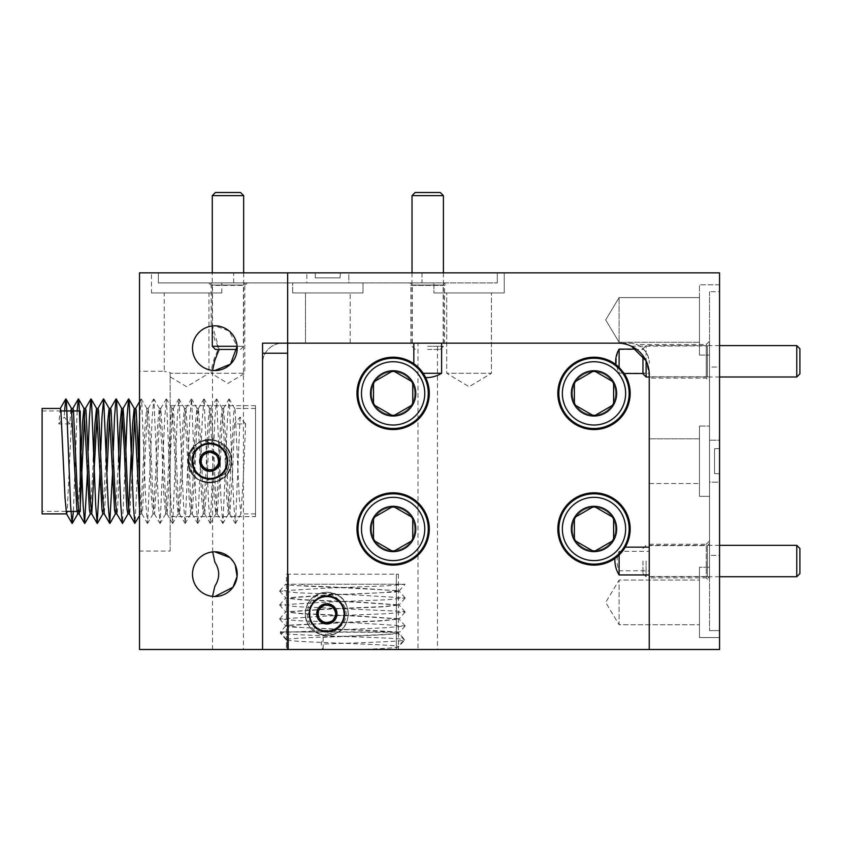 <?xml version="1.0" encoding="UTF-8"?>
<svg xmlns="http://www.w3.org/2000/svg" width="842" height="842" viewBox="0 0 842 842"><rect width="100%" height="100%" fill="white"/><g stroke="black" fill="none" stroke-linecap="round" stroke-linejoin="round"><path stroke-width="0.63" stroke-dasharray="4.21 3.16" d="M642.962 561.046L642.962 573.602L642.962 561.046M646.109 561.046L646.109 576.738L646.109 561.046M799.9 573.602L799.9 548.489M796.764 545.353L796.764 576.738M642.962 355.713L642.962 373.859M646.109 376.995L646.109 345.609L646.109 360.871L649.245 374.543L649.224 373.49L642.962 373.49M799.9 373.859L799.9 348.746M796.764 345.609L796.764 376.995M427.715 349.441L440.271 349.441L427.715 349.441M427.715 346.304L443.408 346.304L427.715 346.304M440.271 192.502L415.159 192.502M412.022 195.639L443.408 195.639M215.415 349.441L237.16 349.441M212.658 551.931L212.531 478.54C212.026 480.003 228.466 473.667 227.403 461.184C228.498 448.712 212.058 442.355 212.531 443.808L212.531 370.406L214.857 370.533C223.94 371.638 238.307 360.829 237.202 348.199C238.275 335.505 224.004 324.759 214.857 325.833L229.129 330.99L237.118 346.304L243.664 346.304L212.279 346.304M240.528 192.502L215.415 192.502M212.279 195.639L243.664 195.639M424.768 528.965A31.638 31.638 0 0 1 393.13 560.604A31.638 31.638 0 0 1 361.492 528.965A31.638 31.638 0 0 1 393.13 497.327A31.638 31.638 0 0 1 424.768 528.965M357.976 528.965A35.154 35.154 0 0 0 393.13 564.119A35.154 35.154 0 0 0 428.283 528.965A35.154 35.154 0 0 0 393.13 493.812A35.154 35.154 0 0 0 357.976 528.965M414.727 528.965A21.597 21.597 0 0 1 393.13 550.563A21.597 21.597 0 0 1 371.532 528.965A21.597 21.597 0 0 1 393.13 507.379A21.597 21.597 0 0 1 414.727 528.965A21.597 21.597 0 0 1 393.13 550.563A21.597 21.597 0 0 1 371.532 528.965A21.597 21.597 0 0 1 393.13 507.379A21.597 21.597 0 0 1 414.727 528.965M625.638 528.965A31.638 31.638 0 0 1 593.999 560.604A31.638 31.638 0 0 1 562.361 528.965A31.638 31.638 0 0 1 593.999 497.327A31.638 31.638 0 0 1 625.638 528.965M558.846 528.965A35.154 35.154 0 0 0 593.999 564.119A35.154 35.154 0 0 0 629.153 528.965A35.154 35.154 0 0 0 593.999 493.812A35.154 35.154 0 0 0 558.846 528.965M615.597 528.965A21.597 21.597 0 0 1 593.999 550.563A21.597 21.597 0 0 1 572.413 528.965A21.597 21.597 0 0 1 593.999 507.379A21.597 21.597 0 0 1 615.597 528.965A21.597 21.597 0 0 1 593.999 550.563A21.597 21.597 0 0 1 572.413 528.965A21.597 21.597 0 0 1 593.999 507.379A21.597 21.597 0 0 1 615.597 528.965M424.768 393.382A31.638 31.638 0 0 1 393.13 425.021A31.638 31.638 0 0 1 361.492 393.382A31.638 31.638 0 0 1 393.13 361.744A31.638 31.638 0 0 1 424.768 393.382M357.976 393.382A35.154 35.154 0 0 0 393.13 428.536A35.154 35.154 0 0 0 428.283 393.382A35.154 35.154 0 0 0 393.13 358.229A35.154 35.154 0 0 0 357.976 393.382M414.727 393.382A21.597 21.597 0 0 1 393.13 414.969A21.597 21.597 0 0 1 371.532 393.382A21.597 21.597 0 0 1 393.13 371.785A21.597 21.597 0 0 1 414.727 393.382A21.597 21.597 0 0 1 393.13 414.969A21.597 21.597 0 0 1 371.532 393.382A21.597 21.597 0 0 1 393.13 371.785A21.597 21.597 0 0 1 414.727 393.382M393.13 370.733L392.425 371.133M625.638 393.382A31.638 31.638 0 0 1 593.999 425.021A31.638 31.638 0 0 1 562.361 393.382A31.638 31.638 0 0 1 593.999 361.744A31.638 31.638 0 0 1 625.638 393.382M558.846 393.382A35.154 35.154 0 0 0 593.999 428.536A35.154 35.154 0 0 0 629.153 393.382A35.154 35.154 0 0 0 593.999 358.229A35.154 35.154 0 0 0 558.846 393.382M615.597 393.382A21.597 21.597 0 0 1 593.999 414.969A21.597 21.597 0 0 1 572.413 393.382A21.597 21.597 0 0 1 593.999 371.785A21.597 21.597 0 0 1 615.597 393.382A21.597 21.597 0 0 1 593.999 414.969A21.597 21.597 0 0 1 572.413 393.382A21.597 21.597 0 0 1 593.999 371.785A21.597 21.597 0 0 1 615.597 393.382M593.999 370.733L593.305 371.133M326.843 634.258C333.59 632.942 338.621 629.269 341.926 623.238L344.588 613.839L341.926 604.44C338.61 598.409 333.59 594.736 326.843 593.421L319.96 593.368C310.74 596.967 305.846 603.798 305.246 613.839C306.646 627.079 313.845 634.279 326.843 635.436C313.845 634.268 306.646 627.079 305.246 613.839C306.656 600.599 313.856 593.399 326.843 592.242C339.842 593.421 347.041 600.62 348.43 613.839C347.051 627.048 339.852 634.247 326.843 635.436A21.597 21.597 0 0 0 332.769 634.605C353.103 630.3 353.198 597.452 332.769 593.073A21.597 21.597 0 0 0 320.918 593.073L326.843 592.242C339.842 593.421 347.041 600.62 348.43 613.839C347.051 627.048 339.852 634.247 326.843 635.436L320.918 634.605A21.597 21.597 0 0 0 326.843 635.436C339.821 634.289 347.02 627.09 348.43 613.839C347.03 600.599 339.831 593.399 326.843 592.242C313.824 593.431 306.625 600.63 305.246 613.839C305.835 623.869 310.73 630.69 319.96 634.31L326.843 634.258M341.926 623.238A18.25 17.871 90 0 1 308.74 613.839A18.25 17.871 90 0 1 341.926 604.44M332.769 593.073L326.801 595.589L337.831 599.272A18.25 17.871 90 0 1 327.064 632.089A18.25 17.871 90 0 1 309.203 613.839A18.25 17.871 90 0 1 327.064 595.589A18.25 17.871 90 0 1 344.936 613.839A18.25 17.871 90 0 1 327.064 632.089A18.25 17.871 90 0 1 309.203 613.839A18.25 17.871 90 0 1 327.064 595.589A18.25 17.871 90 0 1 337.831 628.406L326.801 632.089L332.769 634.605M326.801 595.589A18.25 17.871 90 0 1 344.483 613.839A18.25 17.871 90 0 1 326.612 632.089A18.25 17.871 90 0 1 308.74 613.839A18.25 17.871 90 0 1 326.612 595.589A18.25 17.871 90 0 1 344.483 613.839A18.25 17.871 90 0 1 326.801 632.089M337.831 599.272C343.157 602.64 345.936 607.492 346.157 613.839C345.936 620.175 343.168 625.027 337.831 628.406M326.843 622.122A8.283 8.283 0 0 0 335.127 613.839A8.283 8.283 0 0 0 326.843 605.556A8.283 8.283 0 0 0 318.55 613.839A8.283 8.283 0 0 0 326.843 622.122M320.918 634.605C312.287 630.416 307.751 623.501 307.277 613.839C307.73 604.198 312.277 597.273 320.918 593.073M319.96 593.368A21.597 21.597 0 0 0 319.96 634.31M209.869 479.424L198.838 475.741C193.513 472.383 190.734 467.52 190.513 461.174C190.734 454.838 193.502 449.986 198.838 446.607L209.869 442.924L203.901 440.408C183.567 444.713 183.472 477.561 203.901 481.94L209.869 479.424A18.25 17.871 -90 0 1 192.186 461.174A18.25 17.871 -90 0 1 210.058 442.924A18.25 17.871 -90 0 1 218.025 477.509C225.551 474.678 229.561 469.236 230.045 461.174C229.55 453.122 225.551 447.67 218.025 444.839L209.721 442.934L206.995 443.124L208.753 439.608A21.597 21.597 0 0 0 197.186 443.671C192.281 448.47 189.766 454.312 189.65 461.174C189.766 468.036 192.281 473.867 197.186 478.677C210.184 489.139 232.097 478.445 231.424 461.174C229.866 474.909 222.309 482.098 208.753 482.74L206.995 479.224L209.721 479.414L218.025 477.509M197.186 478.677A21.597 21.597 0 0 0 208.753 482.74M198.838 475.741A18.25 17.871 -90 0 1 209.605 442.924A18.25 17.871 -90 0 1 227.466 461.174A18.25 17.871 -90 0 1 209.605 479.424A18.25 17.871 -90 0 1 191.734 461.174A18.25 17.871 -90 0 1 209.605 442.924A18.25 17.871 -90 0 1 227.466 461.174A18.25 17.871 -90 0 1 209.605 479.424A18.25 17.871 -90 0 1 191.734 461.174A18.25 17.871 -90 0 1 209.605 442.924A18.25 17.871 -90 0 1 227.466 461.174A18.25 17.871 -90 0 1 209.605 479.424A18.25 17.871 -90 0 1 191.734 461.174A18.25 17.871 -90 0 1 209.605 442.924A18.25 17.871 -90 0 1 227.466 461.174A18.25 17.871 -90 0 1 209.605 479.424A18.25 17.871 -90 0 1 191.734 461.174A18.25 17.871 -90 0 1 209.605 442.924A18.25 17.871 -90 0 1 227.466 461.174A18.25 17.871 -90 0 1 209.605 479.424A18.25 17.871 -90 0 1 198.838 446.607M208.753 439.608C222.309 440.25 229.866 447.439 231.424 461.174C232.476 489.097 187.229 489.139 188.24 461.174C187.145 489.086 232.424 489.149 231.424 461.174C232.476 489.097 187.229 489.139 188.24 461.174C187.145 489.086 232.424 489.149 231.424 461.174C232.476 489.097 187.229 489.139 188.24 461.174C187.145 489.086 232.424 489.149 231.424 461.174C232.476 489.097 187.229 489.139 188.24 461.174C187.145 489.086 232.424 489.149 231.424 461.174C232.392 433.177 187.177 433.272 188.24 461.174C187.229 433.198 232.529 433.283 231.424 461.174C232.392 433.177 187.177 433.272 188.24 461.174C187.229 433.198 232.529 433.283 231.424 461.174C232.392 433.177 187.177 433.272 188.24 461.174C187.229 433.198 232.529 433.283 231.424 461.174C232.392 433.177 187.177 433.272 188.24 461.174C187.229 433.198 232.529 433.283 231.424 461.174C232.108 443.913 210.195 433.209 197.186 443.671M218.025 444.839A18.25 17.871 -90 0 1 210.058 479.424A18.25 17.871 -90 0 1 192.186 461.174A18.25 17.871 -90 0 1 210.058 442.924A18.25 17.871 -90 0 1 227.929 461.174A18.25 17.871 -90 0 1 210.058 479.424A18.25 17.871 -90 0 1 192.186 461.174A18.25 17.871 -90 0 1 210.058 442.924A18.25 17.871 -90 0 1 227.929 461.174A18.25 17.871 -90 0 1 210.058 479.424A18.25 17.871 -90 0 1 192.186 461.174A18.25 17.871 -90 0 1 210.058 442.924A18.25 17.871 -90 0 1 227.929 461.174A18.25 17.871 -90 0 1 210.058 479.424A18.25 17.871 -90 0 1 192.186 461.174A18.25 17.871 -90 0 1 210.058 442.924A18.25 17.871 -90 0 1 227.929 461.174A18.25 17.871 -90 0 1 210.058 479.424A18.25 17.871 -90 0 1 192.186 461.174A18.25 17.871 -90 0 1 209.869 442.924M218.12 461.174A8.283 8.283 0 0 0 209.826 452.891A8.283 8.283 0 0 0 201.543 461.174A8.283 8.283 0 0 0 209.826 469.457A8.283 8.283 0 0 0 218.12 461.174M215.762 440.408C224.382 444.597 228.929 451.512 229.392 461.174C228.94 470.815 224.393 477.74 215.762 481.94C199.922 484.192 190.745 477.267 188.24 461.174C190.745 445.092 199.922 438.166 215.762 440.408A21.597 21.597 0 0 0 203.901 440.408M203.901 481.94A21.597 21.597 0 0 0 215.762 481.94M206.995 443.124A18.25 17.871 -90 0 1 227.466 461.174A18.25 17.871 -90 0 1 206.995 479.224M404.455 640.215L398.35 633.405C391.288 634.436 372.648 635.478 342.41 636.541L323.181 637.278L321.139 644.119L322.739 649.498L360.46 649.498C381.121 648.719 393.751 647.919 398.35 647.098L404.455 640.215C400.034 641.541 355.934 642.856 321.139 644.119M342.41 636.289C316.318 637.194 289.922 638.457 286.469 639.373L286.469 649.498L398.35 649.498L398.35 646.34L404.455 639.531L398.35 632.395C394.898 631.479 368.491 630.216 342.41 629.321L302.278 627.553L285.691 625.869L287.596 625.227L382.531 620.575L399.15 618.817L357.092 615.923L302.278 613.607L285.659 611.839L327.717 608.955L382.531 606.629L399.15 604.861L357.092 601.977L302.278 599.651L285.659 597.894L327.717 594.999L382.531 592.673L399.15 590.916L357.092 588.032L302.278 585.706L301.352 584.211L405.055 584.211L386.794 585.832L326.159 588.158L279.66 590.968L298.015 592.8L358.65 595.126L405.149 597.946L386.794 599.778L326.159 602.104L279.66 604.924L298.015 606.756L403.044 611.408L405.149 612.039L386.794 613.723L326.159 616.049L279.67 619.007L298.015 620.701L358.65 623.027L405.149 625.985L386.794 627.679L280.365 632.553L280.923 631.921L399.434 631.921L398.35 633.152C391.288 634.184 372.648 635.226 342.41 636.289M323.181 637.278L323.181 649.498L286.469 649.498L286.469 640.12C293.5 642.214 391.73 644.309 398.35 646.34M399.119 590.989L405.086 584.211L285.659 584.211C285.743 585.495 311.551 586.432 342.41 587.716L397.224 590.6L399.15 591.168L394.719 592.084L327.717 595.252L285.659 598.136L302.278 599.904L357.092 602.23L399.119 605.04L382.531 606.882L327.717 609.208L285.691 612.008L302.278 613.85L357.092 616.176L399.119 618.986L382.531 620.828L287.596 625.48L285.659 626.038L290.09 626.953L342.41 629.563C368.491 630.469 394.898 631.732 398.35 632.647M279.66 590.968L285.606 584.211L302.278 584.211L302.278 585.706M286.469 640.12L280.365 633.237C287.196 635.363 398.129 637.478 404.455 639.531M280.365 633.237L281.544 631.921L398.35 632.395M286.469 639.373L280.365 632.553M399.434 631.921L398.771 631.921L399.434 631.921M301.352 584.211L302.278 584.211M398.35 647.098L398.35 649.498L360.46 649.498M398.35 649.498L286.469 649.498L398.35 649.498M649.245 376.742L649.245 374.543L649.245 376.742L707.375 376.742L707.375 345.862L709.511 343.725L709.511 378.879L709.511 343.725M631.289 346.178L707.375 345.862L707.375 376.742L709.511 378.879M649.224 373.49A31.386 31.386 0 0 1 649.245 374.543L649.245 577.865L706.238 577.865L706.238 544.227L709.511 540.964L709.511 581.138L709.511 540.964M649.245 544.227L706.238 544.227L706.238 577.865L709.511 581.138M649.245 577.865L649.245 649.498L437.451 649.498L437.451 343.157L629.153 343.157A20.092 20.092 0 0 1 643.804 349.504L619.112 349.504C615.376 357.397 615.376 365.27 619.112 373.101L649.245 373.101L649.245 551.31L619.112 551.31C616.418 557.846 616.418 564.329 619.112 570.781L649.245 570.781L649.245 649.498L719.552 649.498L719.552 272.85L504.242 272.85L719.552 272.85L719.552 284.785L719.552 272.85L139.519 272.85L139.519 649.498L262.557 649.498L262.557 363.249A20.092 20.092 0 0 1 282.649 343.157L629.153 343.157A20.092 20.092 0 0 1 649.245 363.249C649.824 352.009 638.741 344.757 636.31 344.483L706.238 344.483L709.511 341.22L709.511 381.394L709.511 341.22M437.451 343.157L412.275 343.157L417.979 343.157L417.979 649.498L262.557 649.498L262.557 343.157L444.544 343.157L444.544 285.406L410.896 285.406L408.381 282.901L447.049 282.901L408.381 282.901M410.896 343.157L410.896 285.406L444.544 285.406L447.049 282.901M444.544 343.157L617.86 343.157A31.386 31.386 0 0 1 636.247 349.114M699.46 426.02L709.511 426.02L709.511 496.327L709.511 426.02L699.46 426.02L699.46 496.327L709.511 496.327L709.511 482.15L719.552 482.15L719.552 630.626L709.511 630.626L719.552 630.626L719.552 637.573L699.46 637.573L699.46 580.064L619.112 580.064L619.112 624.764L699.46 624.764L619.112 624.764L619.112 580.064L605.682 602.419L619.112 624.764L605.682 602.419L619.112 580.064L699.46 580.064L699.46 567.266L699.46 637.573L719.552 637.573L719.552 440.198L719.552 482.15L709.511 482.15L709.511 630.626L709.511 482.15L709.511 496.327L699.46 496.327L699.46 426.02M292.69 292.942L292.69 282.901L362.997 282.901L292.69 282.901L292.69 292.942L362.997 292.942L362.997 282.901L348.82 282.901L348.82 272.85L497.296 272.85L497.296 282.901L497.296 272.85L504.242 272.85L504.242 292.942L446.734 292.942L446.734 373.29L491.433 373.29L491.433 292.942L491.433 373.29L446.734 373.29L469.089 386.72L491.433 373.29L469.089 386.72L446.734 373.29L446.734 292.942L433.935 292.942L504.242 292.942L504.242 272.85L306.867 272.85L348.82 272.85L348.82 282.901L497.296 282.901L348.82 282.901L362.997 282.901L362.997 292.942L292.69 292.942M287.669 282.901L422 282.901L422 272.85L340.4 272.85L340 277.881L315.287 277.881L315.287 272.85L340.4 272.85L340 277.881L340.4 272.85L287.669 272.85L422 272.85L233.687 272.85L287.669 272.85L287.669 282.901L306.867 282.901L306.867 272.85L306.867 282.901L158.391 282.901L158.391 272.85L151.455 272.85L158.391 272.85L158.391 282.901L287.669 282.901L287.669 272.85L306.867 272.85L158.391 272.85L287.669 272.85L287.669 649.498L288.48 649.498L288.48 574.17L288.48 649.498L286.417 649.498L398.403 649.498L287.669 649.498L287.669 272.85L287.669 282.901L287.669 272.85L315.287 272.85L315.287 277.881L315.287 272.85L315.287 277.881L340 277.881L340.4 272.85L422 272.85L422 282.901L433.935 282.901L287.669 282.901M326.843 596.262C349.451 594.957 349.43 632.721 326.843 631.416C304.351 633.1 304.288 594.641 326.843 596.262M615.86 364.575A36.153 36.153 0 0 0 557.846 393.382A36.153 36.153 0 0 0 627.532 406.918A36.153 36.153 0 0 0 619.112 367.365M413.822 363.723A36.153 36.153 0 0 0 356.976 393.382A36.153 36.153 0 0 0 393.13 429.536A36.153 36.153 0 0 0 425.652 377.574M393.13 565.129A36.153 36.153 0 0 0 429.283 528.965A36.153 36.153 0 0 0 393.13 492.812A36.153 36.153 0 0 0 356.976 528.965A36.153 36.153 0 0 0 393.13 565.129M625.259 547.142A36.153 36.153 0 0 0 593.999 492.812A36.153 36.153 0 0 0 557.846 528.965A36.153 36.153 0 0 0 614.902 558.478M305.499 343.157L305.499 292.942L350.188 292.942L305.499 292.942L350.188 292.942L305.499 292.942L305.499 343.157L350.188 343.157L350.188 292.942L350.188 343.157L305.499 343.157M649.245 438.829L699.46 438.829L699.46 483.518L699.46 438.829L699.46 483.518L699.46 438.829L649.245 438.829L649.245 483.518L699.46 483.518L649.245 483.518L649.245 438.829M714.532 448.712L719.552 448.618L719.552 473.73L714.532 473.636L714.532 448.712L719.552 448.618L719.552 367.017L719.552 555.331L719.552 473.73L714.532 473.636L719.552 473.73L719.552 448.618L714.532 448.712L714.532 473.636L714.532 448.712L719.552 448.618L719.552 367.017L709.511 367.017L709.511 355.092L709.511 555.331L719.552 555.331L719.552 367.017L709.511 367.017L709.511 567.266L709.511 555.331L719.552 555.331L719.552 473.73L714.532 473.636L714.532 448.712M286.417 574.17L398.403 574.17L396.34 574.17L396.34 649.498L719.552 649.498L396.34 649.498L396.34 574.17L286.417 574.17L286.417 649.498M699.46 297.584L619.112 297.584L619.112 342.284L699.46 342.284L699.46 284.785L699.46 355.092L699.46 342.284L619.112 342.284L619.112 297.584L605.682 319.939L619.112 342.284L605.682 319.939L619.112 297.584L699.46 297.584L699.46 355.092L709.511 355.092L699.46 355.092L699.46 297.584M433.935 282.901L433.935 292.942L504.242 292.942L433.935 292.942L433.935 282.901L497.296 282.901L433.935 282.901M719.552 284.785L699.46 284.785L719.552 284.785L719.552 440.198L709.511 440.198L719.552 440.198L719.552 291.721L709.511 291.721L719.552 291.721L719.552 284.785M709.511 567.266L699.46 567.266L699.46 637.573L699.46 567.266L709.511 567.266L709.511 630.626L709.511 567.266M709.511 291.721L709.511 440.198L709.511 291.721M170.158 376.837L170.158 373.29L170.158 376.837L186.608 386.72L208.953 373.29L170.158 373.29L170.158 372.564L164.253 371.28L170.158 372.564L170.158 551.068L139.519 551.068L139.519 371.28L139.519 551.068M164.253 292.942L208.953 292.942L164.253 292.942L164.253 371.28L139.519 371.28M398.403 574.17L398.403 649.498M649.245 570.781L649.245 576.486L707.375 576.486L707.375 545.605L709.511 543.469L709.511 578.622L709.511 543.469M649.245 576.486L649.245 545.605L707.375 545.605L707.375 576.486L709.511 578.622M243.412 649.498L212.531 649.498L243.412 649.498L243.412 285.028L212.531 285.028L210.395 282.901L245.548 282.901L210.395 282.901M219.152 349.441L212.531 325.959L212.531 285.028L243.412 285.028L245.548 282.901M212.531 649.498L212.531 596.389M443.155 343.157L443.155 285.028L412.275 285.028L410.138 282.901L445.292 282.901L410.138 282.901M412.275 343.157L412.275 285.028L443.155 285.028L445.292 282.901M649.245 373.101L649.245 378.121L706.238 378.121L709.511 381.394M706.238 378.121L706.238 344.483L706.238 378.121M649.245 378.121L649.245 649.498M211.258 370.238A22.345 22.345 0 0 1 211.258 326.128L214.857 340.126C218.573 345.515 218.573 350.882 214.857 356.24L211.153 370.217L211.153 373.29L244.801 373.29L211.153 373.29L227.971 383.405L244.801 373.29L244.801 285.406L211.153 285.406L208.637 282.901L247.306 282.901L208.637 282.901M212.531 325.959L214.857 325.833L211.153 326.149L211.153 285.406L244.801 285.406L247.306 282.901M151.455 292.942L221.762 292.942L151.455 292.942L151.455 272.85M221.762 282.901L158.391 282.901L221.762 282.901L221.762 292.942M212.658 325.949A22.345 22.345 0 0 0 212.279 325.98L212.279 272.85M212.531 551.942L214.857 551.815A22.345 22.345 0 0 1 237.202 574.17A22.345 22.345 0 0 1 214.857 596.515A22.345 22.345 0 0 1 192.502 574.17A22.345 22.345 0 0 1 214.857 551.815A22.345 22.345 0 0 1 237.202 574.17A22.345 22.345 0 0 1 214.857 596.515A22.345 22.345 0 0 1 192.502 574.17A22.345 22.345 0 0 1 214.857 551.815M209.826 478.751C187.135 479.856 187.177 442.492 209.826 443.597C232.487 442.503 232.518 479.845 209.826 478.751M214.857 370.533A22.345 22.345 0 0 1 192.502 348.178A22.345 22.345 0 0 1 214.857 325.833A22.345 22.345 0 0 1 237.202 348.178A22.345 22.345 0 0 1 214.857 370.533M170.158 551.068L170.158 372.564L170.158 373.29L208.953 373.29L208.953 292.942M255.526 516.662L255.526 405.686L255.526 516.662L170.158 516.662L170.158 405.686L170.158 516.662M255.526 405.686L170.158 405.686M340 277.881L315.287 277.881L340 277.881M417.979 649.498L437.451 649.498M649.245 545.605L649.245 551.31M636.31 344.483C637.783 344.725 640.278 346.399 643.804 349.504M262.557 649.498L262.557 363.249A20.092 20.092 0 0 1 282.649 343.157L417.979 343.157M212.531 443.808C212.026 442.345 228.466 448.681 227.403 461.174C228.508 473.614 212.068 480.003 212.531 478.54M229.834 557.593L235.265 565.066M619.112 349.504L619.112 373.101M619.112 551.31L619.112 570.781M42.1 513.904L42.1 408.444M80.264 410.959L80.264 511.389M80.264 506.147L79.801 511.389M77.696 513.904L80.264 475.583M72.928 408.444L71.338 423.894L67.244 511.389M255.526 461.174L255.526 408.444L255.526 461.174M139.519 508.515L140.467 513.904L140.972 512.104L145.161 423.894L146.75 408.444L149.339 447.523L151.434 498.464L153.023 513.904L155.623 474.825L157.717 423.894L159.306 408.444L161.896 447.523L163.99 498.464L165.579 513.904L168.179 474.825L170.273 423.894L171.852 408.444L174.452 447.523L176.546 498.464L178.136 513.904L180.735 474.825L182.819 423.894L184.409 408.444L187.008 447.523L189.103 498.464L190.692 513.904L193.281 474.825L195.376 423.894L196.965 408.444L199.565 447.523L201.659 498.464L203.238 513.904L205.837 474.825L207.932 423.894L209.521 408.444L212.121 447.523L214.205 498.464L215.794 513.904L218.394 474.825L220.488 423.894L222.077 408.444L224.677 447.523L226.761 498.464L228.35 513.904L233.802 412.559L234.634 408.444L235.139 410.243L239.317 498.464L240.907 513.904L243.506 474.825L245.601 423.894L234.55 423.894L232.455 474.825L229.866 513.904L228.277 498.464L226.182 447.523L223.583 408.444L221.993 423.894L219.899 474.825L217.31 513.904L215.72 498.464L213.626 447.523L211.026 408.444L209.437 423.894L207.353 474.825L204.753 513.904L203.164 498.464L201.07 447.523L198.47 408.444L196.891 423.894L194.797 474.825L192.197 513.904L190.608 498.464L188.513 447.523L185.924 408.444L184.335 423.894L182.24 474.825L179.641 513.904L178.051 498.464L175.957 447.523L173.368 408.444L171.779 423.894L169.684 474.825L167.084 513.904L165.495 498.464L163.411 447.523L160.811 408.444L159.222 423.894L157.128 474.825L154.528 513.904L152.949 498.464L150.855 447.523L148.255 408.444L146.666 423.894L142.487 512.104L141.845 513.788L140.393 498.464L139.519 479.161M132.131 471.878L129.931 512.104L129.289 513.788M127.91 513.904L128.637 510.168M119.575 471.878L117.375 512.104L116.733 513.788M115.365 513.904L118.459 461.174M107.018 471.878L104.313 513.904M102.808 513.904L105.903 461.174M90.252 513.904L93.357 461.174M135.699 408.444L134.92 412.18M123.142 408.444L122.364 412.18M110.586 408.444L109.807 412.18M98.04 408.444L97.251 412.18M85.484 408.444L84.695 412.18M80.8 461.174L81.211 450.565M60.371 408.444L58.782 423.894L69.833 423.894L70.781 410.959M42.1 461.174L42.1 511.389L42.1 461.174M245.601 423.894L240.075 417.127L234.55 423.894M58.782 423.894L64.308 417.127L69.833 423.894M240.075 417.127L235.497 523.377L233.792 505.221L229.213 398.971L227.519 417.127L222.941 523.377L221.246 505.221L216.668 398.971L214.963 417.127L210.384 523.377L208.69 505.221L204.111 398.971L202.406 417.127L197.828 523.377L196.133 505.221L191.555 398.971L189.85 417.127L185.272 523.377L183.577 505.221L178.999 398.971L177.304 417.127L172.726 523.377L171.021 505.221L166.442 398.971L164.748 417.127L160.169 523.377L158.464 505.221L153.886 398.971L152.191 417.127L147.613 523.377L145.919 505.221L141.73 401.002L141.109 398.982L139.519 419.874M138.404 450.47L135.057 523.377M125.847 450.47L122.5 523.377M113.291 450.47L112.607 471.783M100.735 450.47L100.051 471.783M88.189 450.47L87.494 471.783M77.148 410.959L73.412 511.389M64.592 410.959L64.308 417.127M642.962 573.602L646.109 576.738L719.552 576.738M642.962 548.489L646.109 545.353L719.552 545.353M649.245 376.995L719.552 376.995M642.962 348.746L646.109 345.609L719.552 345.609M440.271 349.441L443.408 346.304L443.408 272.85M415.159 349.441L412.022 346.304L412.022 272.85M240.528 349.441L243.664 346.304L243.664 272.85M405.149 597.946L399.119 591.084M279.66 604.924L285.691 598.062M405.149 611.892L399.119 605.04M279.66 618.87L285.691 612.008M405.149 625.848L399.119 618.986M285.691 625.964L280.46 631.921M279.67 591.116L285.691 597.967M405.149 598.083L399.119 604.945M279.67 605.061L285.691 611.913M405.149 612.039L399.119 618.891M279.67 619.007L285.691 625.869M405.149 625.985L399.929 631.921M233.687 282.901L233.687 272.85M73.517 410.959L72.012 410.959M60.961 410.959L42.1 410.959M255.526 513.904L240.907 513.904M229.855 513.904L228.35 513.904M217.31 513.904L215.794 513.904M204.753 513.904L203.238 513.904M192.197 513.904L190.692 513.904M179.641 513.904L178.136 513.904M167.084 513.904L165.579 513.904M154.528 513.904L153.023 513.904M141.982 513.904L140.467 513.904M255.526 408.444L234.634 408.444M223.583 408.444L222.077 408.444M211.026 408.444L209.521 408.444M198.47 408.444L196.965 408.444M185.924 408.444L184.409 408.444M173.368 408.444L171.852 408.444M160.811 408.444L159.306 408.444M148.255 408.444L146.75 408.444M229.719 513.788L235.265 523.366M223.446 408.559L228.992 398.982M217.173 513.788L222.709 523.366M210.889 408.559L216.436 398.982M204.617 513.788L210.163 523.366M198.333 408.559L203.88 398.982M192.06 513.788L197.607 523.366M185.787 408.559L191.323 398.982M179.504 513.788L185.051 523.366M173.231 408.559L178.767 398.982M166.948 513.788L172.494 523.366M160.675 408.559L166.221 398.982M154.391 513.788L159.938 523.366M148.118 408.559L153.665 398.982M141.845 513.788L147.382 523.366M139.519 401.718L141.109 398.982M140.603 513.788L139.519 515.651M146.876 408.559L141.33 398.971M153.149 513.788L147.613 523.377M159.433 408.559L153.886 398.971M165.706 513.788L160.169 523.377M171.989 408.559L166.442 398.971M178.262 513.788L172.726 523.377M184.545 408.559L178.999 398.971M190.818 513.788L185.272 523.377M197.091 408.559L191.555 398.971M203.375 513.788L197.828 523.377M209.647 408.559L204.111 398.971M215.931 513.788L210.384 523.377M222.204 408.559L216.668 398.971M228.487 513.788L222.941 523.377M234.76 408.559L229.213 398.971M241.033 513.788L235.497 523.377M78.559 511.389L77.054 511.389M66.013 511.389L42.1 511.389"/><path stroke-width="1.26" d="M796.764 545.353L799.9 548.489L799.9 573.602L796.764 576.738L796.764 545.353L719.552 545.353M631.479 346.272L646.109 360.871L646.109 376.995L642.962 373.859L642.962 355.713M796.764 345.609L799.9 348.746L799.9 373.859L796.764 376.995L796.764 345.609L719.552 345.609M412.022 195.639L415.159 192.502L440.271 192.502L443.408 195.639L412.022 195.639L412.022 272.85M237.16 349.441L215.415 349.441L212.279 346.304L237.118 346.304L230.529 364.112L214.857 370.533L212.531 370.406L214.857 360.218L219.152 349.441M212.279 195.639L215.415 192.502L240.528 192.502L243.664 195.639L212.279 195.639L212.279 272.85M361.492 528.965A31.638 31.638 0 0 0 393.13 560.604A31.638 31.638 0 0 0 424.768 528.965A31.638 31.638 0 0 0 393.13 497.327A31.638 31.638 0 0 0 361.492 528.965M428.283 528.965A35.154 35.154 0 0 1 393.13 564.119A35.154 35.154 0 0 1 357.976 528.965A35.154 35.154 0 0 1 393.13 493.812A35.154 35.154 0 0 1 428.283 528.965M370.48 528.965A22.65 22.65 0 0 0 412.748 540.301A22.65 22.65 0 0 0 393.13 506.316A22.65 22.65 0 0 0 370.48 528.965M373.511 528.965L373.511 540.301L393.13 551.626L412.748 540.301L412.748 517.641L393.13 506.316L373.511 517.641L373.511 528.965M373.511 540.301L393.13 551.626L412.748 540.301L412.748 517.641L393.13 506.316L373.511 517.641L373.511 540.301M562.361 528.965A31.638 31.638 0 0 0 593.999 560.604A31.638 31.638 0 0 0 625.638 528.965A31.638 31.638 0 0 0 593.999 497.327A31.638 31.638 0 0 0 562.361 528.965M629.153 528.965A35.154 35.154 0 0 1 593.999 564.119A35.154 35.154 0 0 1 558.846 528.965A35.154 35.154 0 0 1 593.999 493.812A35.154 35.154 0 0 1 629.153 528.965M571.35 528.965A22.65 22.65 0 0 0 613.618 540.301A22.65 22.65 0 0 0 593.999 506.316A22.65 22.65 0 0 0 571.35 528.965M574.391 528.965L574.391 540.301L593.999 551.626L613.618 540.301L613.618 517.641L593.999 506.316L574.391 517.641L574.391 528.965M574.391 540.301L593.999 551.626L613.618 540.301L613.618 517.641L593.999 506.316L574.391 517.641L574.391 540.301M361.492 393.382A31.638 31.638 0 0 0 393.13 425.021A31.638 31.638 0 0 0 424.768 393.382A31.638 31.638 0 0 0 393.13 361.744A31.638 31.638 0 0 0 361.492 393.382M428.283 393.382A35.154 35.154 0 0 1 393.13 428.536A35.154 35.154 0 0 1 357.976 393.382A35.154 35.154 0 0 1 393.13 358.229A35.154 35.154 0 0 1 428.283 393.382M370.48 393.382A22.65 22.65 0 0 0 412.748 404.707A22.65 22.65 0 0 0 393.13 370.733A22.65 22.65 0 0 0 370.48 393.382M373.511 393.382L373.511 404.707L393.13 416.032L412.748 404.707L412.748 382.058L393.13 370.733L373.511 382.058L373.511 393.382M392.425 371.133L373.511 382.058L373.511 404.707L393.13 416.032L412.748 404.707L412.748 382.058L393.13 370.733M562.361 393.382A31.638 31.638 0 0 0 593.999 425.021A31.638 31.638 0 0 0 625.638 393.382A31.638 31.638 0 0 0 593.999 361.744A31.638 31.638 0 0 0 562.361 393.382M629.153 393.382A35.154 35.154 0 0 1 593.999 428.536A35.154 35.154 0 0 1 558.846 393.382A35.154 35.154 0 0 1 593.999 358.229A35.154 35.154 0 0 1 629.153 393.382M571.35 393.382A22.65 22.65 0 0 0 613.618 404.707A22.65 22.65 0 0 0 593.999 370.733A22.65 22.65 0 0 0 571.35 393.382M574.391 393.382L574.391 404.707L593.999 416.032L613.618 404.707L613.618 382.058L593.999 370.733L574.391 382.058L574.391 393.382M593.305 371.133L574.391 382.058L574.391 404.707L593.999 416.032L613.618 404.707L613.618 382.058L593.999 370.733M319.234 618.238A8.788 8.788 0 0 0 326.843 622.627L331.916 622.627L334.453 618.238A8.788 8.788 0 0 0 326.843 605.051A8.788 8.788 0 0 0 319.234 618.238L321.77 622.627A10.146 10.146 0 0 0 336.989 613.839L331.916 605.051L321.77 605.051L316.697 613.839L319.234 618.238M326.843 631.111A17.272 17.272 0 0 0 344.115 613.839A17.272 17.272 0 0 0 326.843 596.568A17.272 17.272 0 0 0 309.561 613.839A17.272 17.272 0 0 0 326.843 631.111M326.843 622.627A8.788 8.788 0 0 0 334.453 618.238L336.989 613.839A10.146 10.146 0 0 0 321.77 605.051A10.146 10.146 0 0 0 321.77 622.627L331.916 622.627L336.989 613.839L331.916 605.051L321.77 605.051L316.697 613.839L321.77 622.627L326.843 622.627M217.446 456.785A8.788 8.788 0 0 0 209.826 452.386L204.753 452.386L202.217 456.785A8.788 8.788 0 0 0 209.826 469.962A8.788 8.788 0 0 0 217.446 456.785L214.899 452.386A10.146 10.146 0 0 0 199.68 461.174L204.753 469.962L214.899 469.962L219.983 461.174L217.446 456.785M227.108 461.174A17.272 17.272 0 0 0 209.826 443.902A17.272 17.272 0 0 0 192.555 461.174A17.272 17.272 0 0 0 209.826 478.445A17.272 17.272 0 0 0 227.108 461.174M209.826 452.386A8.788 8.788 0 0 0 202.217 456.785L199.68 461.174A10.146 10.146 0 0 0 214.899 469.962A10.146 10.146 0 0 0 214.899 452.386L204.753 452.386L199.68 461.174L204.753 469.962L214.899 469.962L219.983 461.174L214.899 452.386L209.826 452.386M642.962 373.49L624.206 373.49L619.112 367.365L619.112 349.114L636.247 349.114L630.595 345.862M649.245 574.949L619.112 574.949L619.112 554.983L625.259 547.142L649.245 547.142M441.618 343.157L441.618 373.29L423.189 373.29L413.822 363.723L413.822 343.157M326.843 631.416A17.577 17.577 0 0 0 344.42 613.839A17.577 17.577 0 0 0 326.843 596.262A17.577 17.577 0 0 0 309.267 613.839A17.577 17.577 0 0 0 326.843 631.416M619.112 349.114C616.302 353.966 615.218 359.124 615.86 364.575A36.153 36.153 0 0 1 619.112 367.365L615.86 364.575A36.153 36.153 0 0 0 557.846 393.382A36.153 36.153 0 0 0 625.838 410.528A36.153 36.153 0 0 0 624.206 373.49M441.618 373.29C436.651 376.29 431.325 377.721 425.652 377.574A36.153 36.153 0 0 0 356.976 393.382A36.153 36.153 0 0 0 393.13 429.536A36.153 36.153 0 0 0 425.652 377.574L423.189 373.29M393.13 565.129A36.153 36.153 0 0 0 429.283 528.965A36.153 36.153 0 0 0 393.13 492.812A36.153 36.153 0 0 0 356.976 528.965A36.153 36.153 0 0 0 393.13 565.129M619.112 574.949C615.986 569.823 614.586 564.329 614.902 558.478A36.153 36.153 0 0 0 593.999 492.812A36.153 36.153 0 0 0 557.846 528.965A36.153 36.153 0 0 0 614.902 558.478L619.112 554.983M649.245 649.498L719.552 649.498L719.552 272.85L287.669 272.85L287.669 649.498L649.245 649.498L649.245 374.543A31.386 31.386 0 0 0 617.86 343.157L262.557 343.157L262.557 649.498L287.669 649.498L287.669 353.208L262.557 353.208M235.265 565.066L237.076 576.496L232.96 587.263L214.857 596.515A22.345 22.345 0 0 0 237.202 574.17A22.345 22.345 0 0 0 214.857 551.815A22.345 22.345 0 0 0 192.502 574.17A22.345 22.345 0 0 0 214.857 596.515L212.531 596.389L214.857 586.2C219.962 578.138 219.962 570.118 214.857 562.14L212.658 551.931A22.345 22.345 0 0 0 212.658 596.41M211.153 370.217L212.531 370.406M212.279 346.304L212.279 325.98A22.345 22.345 0 0 0 212.658 370.417M214.857 325.833A22.345 22.345 0 0 0 192.502 348.178A22.345 22.345 0 0 0 214.857 370.533A22.345 22.345 0 0 0 237.202 348.178A22.345 22.345 0 0 0 214.857 325.833M209.826 443.597A17.577 17.577 0 0 0 192.25 461.174A17.577 17.577 0 0 0 209.826 478.751A17.577 17.577 0 0 0 227.403 461.174A17.577 17.577 0 0 0 209.826 443.597M287.669 353.208L287.669 272.85L139.519 272.85L139.519 649.498L262.557 649.498M214.857 551.815L229.834 557.593M78.559 511.389L80.264 511.389L80.264 410.959L73.517 410.959M84.695 412.18L80.264 506.147M79.801 511.389L79.064 513.788L77.622 498.464L73.433 410.243L72.928 408.444L71.423 408.444L76.875 509.789L77.696 513.904L79.201 513.904M80.264 475.583L80.8 461.174M67.244 511.389L66.518 513.788L65.066 498.464L60.877 410.243L60.371 408.444L42.1 408.444L42.1 513.904L66.655 513.904M139.519 479.161L136.204 410.243L135.699 408.444L134.194 408.444L139.519 508.515M134.92 412.18L132.131 471.878M139.519 515.651L134.836 523.366L129.289 513.788L127.837 498.464L125.742 447.523L123.142 408.444L121.637 408.444L124.237 447.523L126.332 498.464L127.089 509.789L127.91 513.904L129.352 513.904M128.637 510.168L132.604 423.894L134.194 408.444M122.364 412.18L119.575 471.878M128.047 513.788L122.5 523.377L116.733 513.788L115.28 498.464L111.091 410.243L110.586 408.444L109.081 408.444L114.533 509.789L115.365 513.904L116.796 513.904M109.807 412.18L107.018 471.878M104.313 513.904L102.724 498.464L98.546 410.243L98.04 408.444L96.525 408.444L101.977 509.789L102.808 513.904L104.313 513.904M97.251 412.18L91.757 513.904L90.168 498.464L85.989 410.243L85.484 408.444L83.968 408.444L89.42 509.789L90.252 513.904L91.757 513.904M118.459 461.174L120.048 423.894L121.637 408.444M105.903 461.174L107.492 423.894L109.081 408.444M93.357 461.174L94.936 423.894L96.525 408.444M81.211 450.565L82.39 423.894L83.968 408.444M70.781 410.959L71.423 408.444M139.519 419.874L138.404 450.47M134.836 523.366L133.362 505.221L129.173 401.002L128.552 398.982L127.079 417.127L125.847 450.47M122.279 523.366L120.806 505.221L116.617 401.002L115.996 398.982L114.523 417.127L113.291 450.47M112.607 471.783L109.723 523.366L108.25 505.221L103.671 398.971L101.977 417.127L100.735 450.47M100.051 471.783L97.167 523.366L95.693 505.221L91.515 401.002L90.894 398.982L89.42 417.127L88.189 450.47M87.494 471.783L84.61 523.366L83.137 505.221L78.959 401.002L78.338 398.982L77.148 410.959M73.412 511.389L72.054 523.366L70.581 505.221L66.402 401.002L65.781 398.982L64.592 410.959M719.552 576.738L796.764 576.738M646.109 376.995L649.245 376.995M719.552 376.995L796.764 376.995M443.408 272.85L443.408 195.639M243.664 272.85L243.664 195.639M72.012 410.959L60.961 410.959M135.636 408.444L139.519 401.718M123.006 408.559L128.552 398.982M110.449 408.559L115.996 398.982M104.176 513.788L109.723 523.366M97.904 408.559L103.44 398.982M91.62 513.788L97.167 523.366M85.347 408.559L90.894 398.982M79.064 513.788L84.61 523.366M72.791 408.559L78.338 398.982M66.518 513.788L72.054 523.366M60.235 408.559L65.781 398.982M77.822 513.788L72.286 523.377M84.105 408.559L78.559 398.971M90.378 513.788L84.842 523.377M96.662 408.559L91.115 398.971M102.934 513.788L97.398 523.377M109.218 408.559L103.671 398.971M115.491 513.788L109.944 523.377M121.764 408.559L116.228 398.971M134.32 408.559L128.784 398.971M66.002 398.971L71.549 408.559M77.054 511.389L66.013 511.389"/></g></svg>
